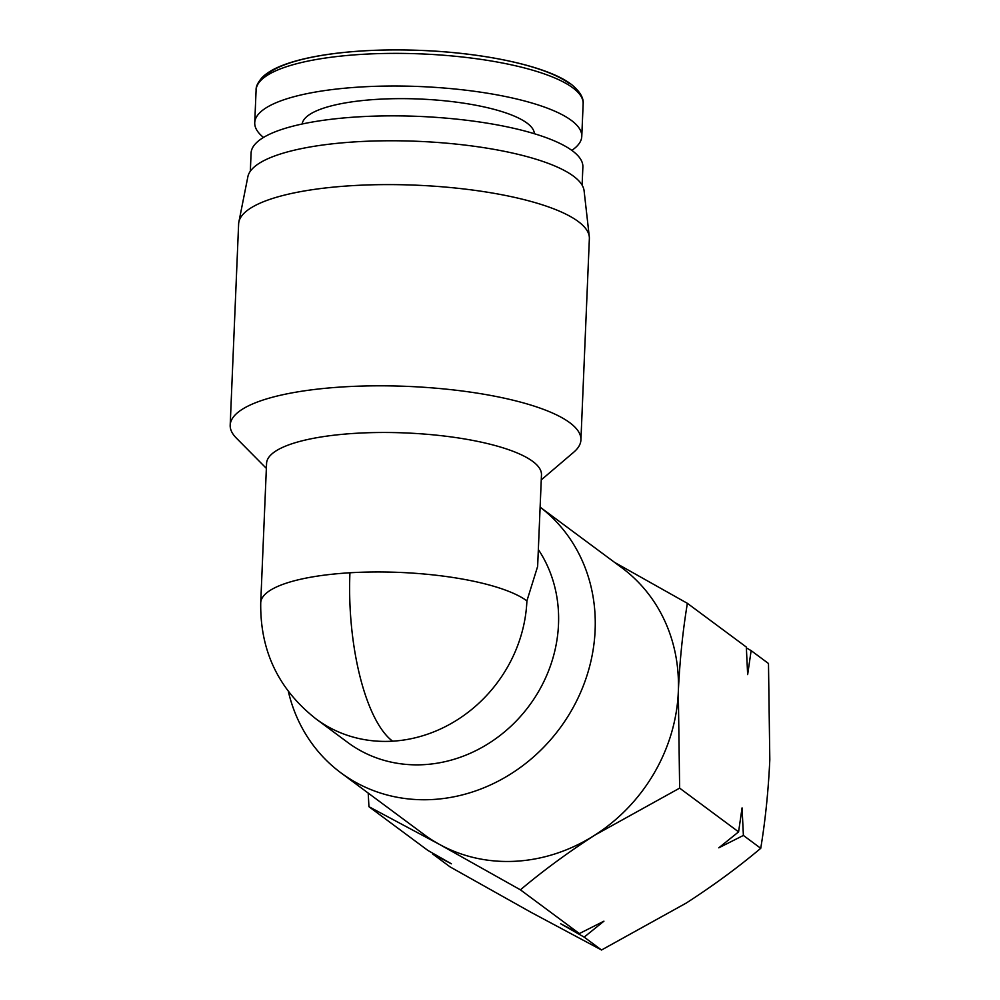 <?xml version="1.0" encoding="UTF-8"?>
<svg xmlns="http://www.w3.org/2000/svg" width="1000" height="1000" viewBox="0 0 1000 1000"><rect width="100%" height="100%" fill="white"/><g stroke="black" fill="none" stroke-linecap="round" stroke-linejoin="round"><path stroke-width="1.5" d="M263.488 137.45A163.663 43.05 2.4 0 1 254.737 122.713A163.663 43.05 2.4 0 1 389.975 86.025A163.663 43.05 2.4 0 1 571.388 120.425A163.663 43.05 2.4 0 1 581.775 136.425A163.663 43.05 2.4 0 1 571.825 150.375M302.188 123.987A116.225 30.575 2.4 0 1 399.513 98.637A116.225 30.575 2.4 0 1 527 123.075A116.225 30.575 2.4 0 1 534.375 133.725M614.575 562.388L687.375 603.325L746.325 647.062L747.65 674.587L751.137 650.625L768.487 663.5L769.812 759.762C768.35 791.137 765.325 820.662 760.738 848.312C738.112 867.362 713.312 885.588 686.325 903.012L601.525 950L530.988 912.3L450.05 866.875L432.688 854L451.388 863.8L427.887 850.438L368.938 806.7L368.212 793.088M250.325 171.238L251.088 153.075A166.038 43.675 2.4 0 1 388.288 115.862A166.038 43.675 2.4 0 1 572.325 150.75A166.038 43.675 2.4 0 1 582.875 166.988L582.112 185.138M540.125 507.163A166.038 149.375 126.6 0 1 584.612 682.387A166.038 149.375 126.6 0 1 433.062 799.488A166.038 149.375 126.6 0 1 340.838 772.775A166.038 149.375 126.6 0 1 288.35 691.425M540.125 507.15L621.9 567.812A166.038 149.375 126.6 0 1 678.312 691.875A166.038 149.375 126.6 0 1 594.825 835.125A166.038 149.375 126.6 0 1 516.25 861.213A166.038 149.375 126.6 0 1 439.475 844.4L368.938 806.7M579.362 933.562L560.662 923.763L584.163 937.125L603.938 921.175L579.362 933.562L520.413 889.825L439.475 844.4A166.038 149.375 126.6 0 1 424.025 834.5L340.838 772.775M526.9 600.887A137.575 36.188 2.4 0 0 349.938 572.775A137.575 36.188 2.4 0 0 260.725 602.812L266.575 463.35A137.575 36.188 2.4 0 1 380.25 432.5A137.575 36.188 2.4 0 1 532.737 461.413A137.575 36.188 2.4 0 1 541.475 474.862L537.638 566.425L526.9 600.887A137.575 123.763 126.6 0 1 392.625 741.188A137.575 123.763 126.6 0 1 316.2 719.062L347.812 742.513A137.575 123.763 126.6 0 0 424.237 764.638A137.575 123.763 126.6 0 0 541.425 686.375A137.575 123.763 126.6 0 0 538.35 549.562M541.263 479.888L573.763 452.175A175.525 46.175 -177.6 0 0 580.925 439.875A175.525 46.175 -177.6 0 0 569.788 422.713A175.525 46.175 -177.6 0 0 375.225 385.825A175.525 46.175 -177.6 0 0 230.188 425.175A175.525 46.175 -177.6 0 0 236.3 438.025L266.363 468.375M230.188 425.175L238.625 223.962A175.525 46.175 2.4 0 1 238.85 222.087L247.862 176.737A168.412 44.3 2.4 0 1 390.2 140.762A168.412 44.3 2.4 0 1 573.475 176.175A168.412 44.3 2.4 0 1 584.1 190.825L589.3 236.775A175.525 46.175 2.4 0 1 589.362 238.663L580.925 439.875M238.85 222.087A175.525 46.175 2.4 0 1 387.2 184.6A175.525 46.175 2.4 0 1 578.212 221.5A175.525 46.175 2.4 0 1 589.3 236.775M687.375 603.325C682.788 630.988 679.762 660.5 678.312 691.875L679.638 788.138L738.587 831.875L718.8 847.825L743.388 835.438L760.738 848.312M743.388 835.438L742.062 807.913L738.587 831.875M679.638 788.138L594.825 835.125C567.837 852.55 543.038 870.775 520.413 889.825M584.163 937.125L601.525 950M746.375 647.913L751.137 650.625M432.638 853.15L432.688 854M572.75 87.788A163.663 43.05 2.4 0 1 583.15 103.787C583.413 102.013 583.913 94.362 571.138 84.237C548.062 66.625 487.062 53.137 422.375 50.462C391.25 49.162 362.35 50.125 335.688 53.362C313.863 56.075 296.075 60.1 282.337 65.438C273.525 68.863 266.825 72.85 262.238 77.4C257.863 82.413 255.825 86.65 256.1 90.087A163.663 43.05 2.4 0 1 391.35 53.388A163.663 43.05 2.4 0 1 572.75 87.788M349.938 572.775A137.575 47.95 86.6 0 0 392.625 741.188M263.062 78.375A159.75 42.025 2.4 0 1 406.362 50A159.75 42.025 2.4 0 1 569.275 83.5M254.737 122.713L256.1 90.087M581.775 136.425L583.15 103.787M260.725 602.812C260.025 650.738 278.512 689.475 316.2 719.062"/></g></svg>
